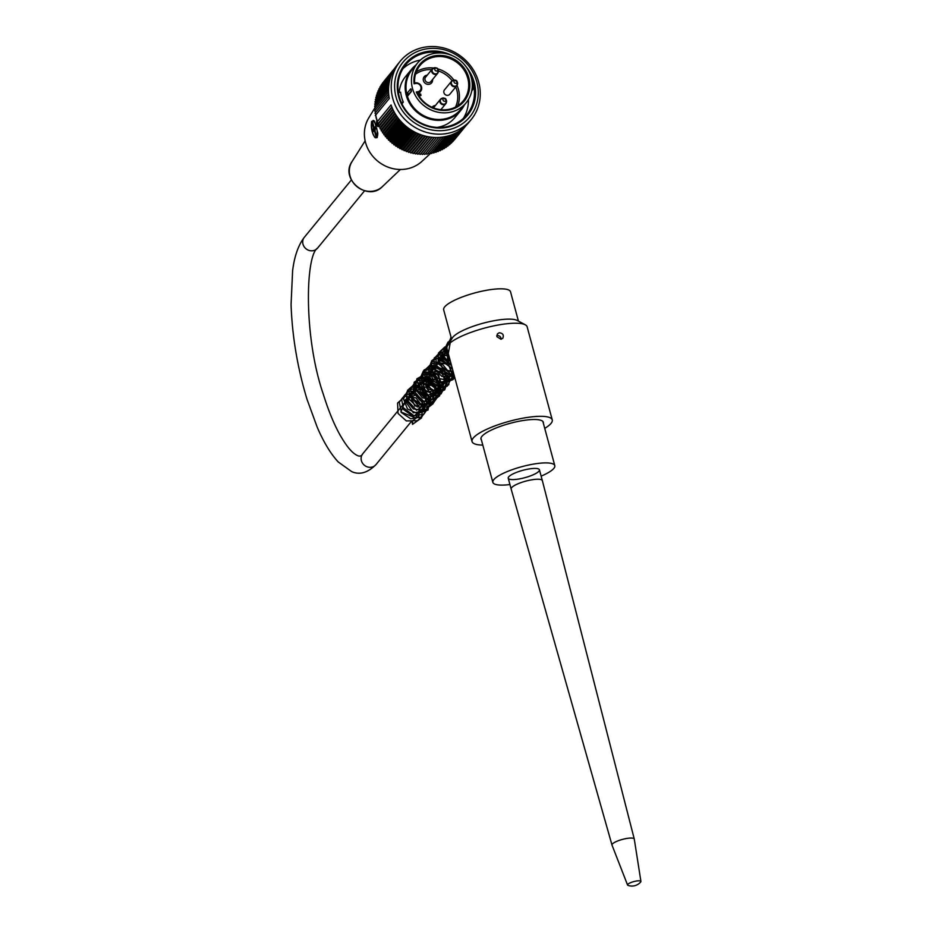 <?xml version="1.0" encoding="UTF-8"?>
<svg xmlns="http://www.w3.org/2000/svg" width="932" height="932" viewBox="0 0 932 932"><rect width="100%" height="100%" fill="white"/><g stroke="black" fill="none" stroke-linecap="round" stroke-linejoin="round"><path stroke-width="1.4" d="M509.944 484.547A32.084 7.596 -15.1 0 1 492.853 482.368A32.084 7.596 -15.1 0 1 531.694 464.416A32.084 7.596 -15.1 0 1 554.796 465.651A32.084 7.596 -15.1 0 1 541.131 476.135M527.792 469.18A16.159 3.821 -15.1 0 1 539.43 469.798A16.159 3.821 -15.1 0 1 524.821 477.697A16.159 3.821 -15.1 0 1 508.231 478.221A16.159 3.821 -15.1 0 1 527.792 469.18M464.404 104.908A32.084 29.591 -140.6 0 1 461.06 110.081A32.084 29.591 -140.6 0 1 417.489 112.609A32.084 29.591 -140.6 0 1 411.455 69.387A32.084 29.591 -140.6 0 1 415.87 65.1M411.455 69.387L405.397 76.774A32.084 29.591 39.4 0 0 399.187 92.443M437.131 127.404A32.084 29.591 39.4 0 0 455.002 117.467L461.06 110.081M455.48 107.087A26.539 24.477 39.4 0 0 455.748 87.002M452.113 80.723A26.539 24.477 39.4 0 0 438.424 70.96M431.772 69.644A26.539 24.477 39.4 0 0 415.486 74.269M457.495 84.206A3.437 3.169 -140.6 0 1 456.866 85.639L449.795 94.26A3.437 3.169 -140.6 0 1 445.123 94.528A3.437 3.169 -140.6 0 1 444.471 89.891L451.542 81.27A3.437 3.169 -140.6 0 1 452.824 80.373M435.419 105.467A4.823 4.45 39.4 0 0 432.145 107.32M432.565 79.523A4.823 4.45 -140.6 0 1 423.408 80.595A4.823 4.45 -140.6 0 1 427.24 75.166M418.957 95.926L420.798 95.577L420.682 94.004L418.107 94.481M407.773 95.914L407.074 93.316L410.697 88.889L411.396 91.487L407.773 95.914L407.051 95.029A31.385 28.95 -140.6 0 1 412.154 69.62L417.594 62.992A31.385 28.95 -140.6 0 1 447.663 54.044A31.385 28.95 -140.6 0 1 471.231 77.403A31.385 28.95 -140.6 0 1 466.128 102.811A31.385 28.95 -140.6 0 1 423.501 105.281A31.385 28.95 -140.6 0 1 417.594 62.992M410.919 88.878A1.386 1.282 39.4 0 0 410.697 88.889L411.35 89.787M411.513 90.917L408.682 94.377L407.051 95.029A31.385 28.95 -140.6 0 0 430.631 118.387A31.385 28.95 -140.6 0 0 460.699 109.428L466.128 102.811M416.289 92.012L417.92 91.709A4.38 4.043 39.4 0 0 420.915 86.827A4.38 4.043 39.4 0 0 415.695 83.484L414.064 83.787L414.635 83.006L414.064 83.787A28.845 26.609 -140.6 0 1 450.401 57.434A28.845 26.609 -140.6 0 1 462.656 102.87A28.845 26.609 -140.6 0 1 416.289 92.012L417.315 92.967A27.925 25.758 39.4 0 0 463.227 100.889A27.925 25.758 39.4 0 0 457.973 63.259A27.925 25.758 39.4 0 0 420.041 65.461A27.925 25.758 39.4 0 0 414.635 82.971M416.289 71.857A27.925 25.758 -140.6 0 1 433.497 68.036M437.76 68.886A27.925 25.758 -140.6 0 1 453.861 80.035M457.006 85.441A27.925 25.758 -140.6 0 1 457.694 105.817M446.463 102.194A3.437 3.169 -140.6 0 1 439.951 102.042A3.437 3.169 -140.6 0 1 440.51 99.258L433.788 107.471A3.437 3.169 39.4 0 0 433.497 107.879M435.663 67.768A3.239 2.994 39.4 0 0 432.227 71.368A3.239 2.994 39.4 0 0 436.293 73.803A3.239 2.994 39.4 0 0 438.157 69.818L436.56 67.954A1.608 1.491 -140.6 0 1 436.875 70.948A1.608 1.491 -140.6 0 1 434.86 69.749A1.608 1.491 -140.6 0 1 436.56 67.954L432.332 68.956L425.609 77.158A3.437 3.169 39.4 0 0 426.25 81.795A3.437 3.169 39.4 0 0 430.922 81.515L437.656 73.313A3.437 3.169 -140.6 0 1 431.772 71.741A3.437 3.169 -140.6 0 1 433.613 68.048M418.829 95.716L421.031 95.297M441.384 53.008A39.47 36.395 39.4 0 0 405.688 64.774A39.47 36.395 39.4 0 0 399.269 96.718A39.47 36.395 39.4 0 0 428.906 126.088A39.47 36.395 39.4 0 0 466.711 114.834A39.47 36.395 39.4 0 0 473.13 82.878A39.47 36.395 39.4 0 0 471.266 77.519M468.458 99.479A39.47 36.395 -140.6 0 1 463.46 118.271M402.95 68.642A39.47 36.395 -140.6 0 1 420.402 60.056M471.743 90.847L473.235 89.029A39.47 36.395 39.4 0 0 472.268 84.125M392.768 98.408A45.924 42.359 -140.6 0 1 400.236 61.221A45.924 42.359 -140.6 0 1 462.61 57.609A45.924 42.359 -140.6 0 1 471.254 119.482A45.924 42.359 -140.6 0 1 427.264 132.577A45.924 42.359 -140.6 0 1 392.768 98.408M471.254 119.482L468.54 122.791A45.924 42.359 39.4 0 1 426.192 136.305A45.924 42.359 39.4 0 1 391.044 104.92L377.46 121.486A45.924 42.359 -140.6 0 1 376.47 118.282A45.924 42.359 -140.6 0 1 375.713 115.032L389.296 98.466L376.015 114.589A172.641 66.743 38 0 1 374.99 113.18L388.924 96.194M400.236 61.221L397.521 64.541A45.924 42.359 39.4 0 0 389.296 98.466M376.237 117.409A171.698 5.254 -54.8 0 0 375.957 117.863A171.698 65.857 -148.5 0 0 376.528 118.504M375.713 115.032L375.281 115.545A173.573 66.906 -145.6 0 0 376.015 116.442M375.281 115.545A173.573 1.456 128.2 0 1 376.015 114.589M375.689 112.329A172.641 66.72 41.3 0 1 374.734 110.896L388.667 93.911M375.456 110.023A172.641 66.522 44.5 0 1 374.606 108.613L388.528 91.639M375.351 107.704A172.641 66.137 47.8 0 1 374.606 106.33L388.516 89.379M375.375 105.398A172.641 65.578 51 0 1 374.722 104.069L388.609 87.13M375.514 103.091A172.641 64.832 54.2 0 1 374.955 101.821L388.83 84.894M375.782 100.807A172.641 63.924 57.4 0 1 375.316 99.596L389.168 82.703M376.178 98.547A172.641 62.828 60.6 0 1 375.794 97.394L389.623 80.536M376.691 96.299A172.641 61.559 63.8 0 1 376.388 95.239L390.193 78.416M377.332 94.097A172.641 60.114 67 0 1 377.099 93.13L390.858 76.366M378.101 91.919A172.641 58.518 70.1 0 1 377.926 91.068L391.626 74.374M378.986 89.787A172.641 56.759 73.2 0 1 378.87 89.053L392.477 72.463M379.988 87.701A172.641 54.837 76.3 0 1 379.918 87.107L393.386 70.692M381.106 85.662A172.641 52.774 79.4 0 1 381.072 85.22L394.294 69.108M382.341 83.67A172.641 50.561 82.4 0 1 382.33 83.402L395.04 67.908M383.693 81.748A172.641 48.208 85.4 0 1 383.693 81.666L395.331 67.477M464.474 127.055L451.205 143.237A172.641 53.147 -0.1 0 1 450.738 143.295M463.053 128.267L449.562 144.716A172.641 55.186 2.9 0 1 448.944 144.775M461.468 129.501L447.838 146.114A172.641 57.073 6 0 1 447.08 146.149M459.744 130.701L446.044 147.407A172.641 58.809 9.1 0 1 445.147 147.407M457.927 131.831L444.168 148.607A172.641 60.382 12.3 0 1 443.154 148.561M456.028 132.868L442.222 149.703A172.641 61.792 15.4 0 1 441.104 149.598M454.047 133.824L440.207 150.693A172.641 63.027 18.6 0 1 438.995 150.53M452.008 134.674L438.145 151.566A172.641 64.087 21.8 0 1 436.84 151.334M449.9 135.42L436.025 152.335A172.641 64.984 25 0 1 434.65 152.021M447.756 136.049L433.858 152.988A172.641 65.694 28.3 0 1 432.413 152.592M445.566 136.573L431.656 153.524A172.641 66.219 31.5 0 1 430.188 153.058M443.329 136.981L429.407 153.943A172.641 66.568 34.8 0 1 427.939 153.407M441.069 137.26L427.136 154.246A172.641 66.743 38 0 1 425.668 153.629M438.786 137.435L424.841 154.432A172.641 66.72 41.3 0 1 423.268 153.687A172.641 2.05 -49 0 1 422.534 154.491A172.641 66.522 44.5 0 1 421.019 153.687A172.641 5.545 -46.2 0 1 420.216 154.432A172.641 66.137 47.8 0 1 418.759 153.57A172.641 9.017 -43.5 0 1 417.897 154.258A172.641 65.578 51 0 1 416.499 153.349A172.641 12.465 -40.7 0 1 415.579 153.966A172.641 64.832 54.2 0 1 414.239 152.999A172.641 15.879 -37.9 0 1 413.26 153.559A172.641 63.924 57.4 0 1 412.002 152.545A172.641 19.246 -35.1 0 1 410.965 153.023A172.641 62.828 60.6 0 1 409.777 151.963A172.641 22.566 -32.3 0 1 408.694 152.382A172.641 61.559 63.8 0 1 407.575 151.287A172.641 25.828 -29.5 0 1 406.457 151.613A172.641 60.114 67 0 1 405.408 150.483A172.641 29.008 -26.6 0 1 404.243 150.751A172.641 58.518 70.1 0 1 403.276 149.586A172.641 32.119 -23.8 0 1 402.076 149.761A172.641 56.759 73.2 0 1 401.179 148.584A172.641 35.136 -20.9 0 1 399.945 148.677A172.641 54.837 76.3 0 1 399.141 147.466A172.641 38.061 -18 0 1 397.871 147.489A172.641 52.774 79.4 0 1 397.149 146.266A172.641 40.88 -15.1 0 1 395.867 146.196A172.641 50.561 82.4 0 1 395.215 144.949A172.641 43.583 -12.2 0 1 393.91 144.81A172.641 48.208 85.4 0 1 393.351 143.551A172.641 46.169 -9.2 0 1 392.034 143.318A172.641 45.726 88.4 0 1 391.557 142.072A172.641 48.627 -6.2 0 1 390.217 141.757A172.641 43.117 91.4 0 1 389.832 140.499A172.641 50.957 -3.2 0 1 388.493 140.091A172.641 40.391 94.3 0 1 388.19 138.845A172.641 53.147 -0.1 0 1 386.85 138.355A172.641 37.56 97.2 0 1 386.629 137.121A172.641 55.186 2.9 0 1 385.289 136.55A172.641 34.624 100.1 0 1 385.161 135.326A172.641 57.073 6 0 1 383.821 134.662A172.641 31.583 103 0 1 383.774 133.462A172.641 58.809 9.1 0 1 382.458 132.717A172.641 28.461 105.9 0 1 382.493 131.529A172.641 60.382 12.3 0 1 381.188 130.713A172.641 25.269 108.7 0 1 381.305 129.548A172.641 61.792 15.4 0 1 380.023 128.651A172.641 21.995 111.5 0 1 380.221 127.521A172.641 63.027 18.6 0 1 378.963 126.542A172.641 18.663 114.3 0 1 379.242 125.447A172.641 64.087 21.8 0 1 378.008 124.387A172.641 15.285 117.1 0 1 378.38 123.327A173.573 65.333 25 0 1 377.052 122.08L377.46 121.486M377.39 121.3A173.573 11.58 -59.8 0 0 377.052 122.08M376.773 119.366A171.698 8.365 -57.3 0 0 376.505 119.879A171.698 65.391 -151.4 0 0 377.134 120.543M391.976 107.366L378.008 124.387M392.698 109.032L379.242 125.447M392.92 109.51L378.963 126.542M393.7 111.083L380.221 127.521M393.991 111.619L380.023 128.651M394.807 113.087L381.305 129.548M395.156 113.681L381.188 130.713M396.007 115.055L382.493 131.529M396.426 115.684L382.458 132.717M397.312 116.966L383.774 133.462M397.801 117.63L383.821 134.662M398.698 118.807L385.161 135.326M399.269 119.506L385.289 136.55M400.178 120.601L386.629 137.121M400.818 121.323L386.85 138.355M401.75 122.313L388.19 138.845M402.473 123.059L388.493 140.091M403.393 123.968L389.832 140.499M404.197 124.713L390.217 141.757M405.117 125.529L391.557 142.072M406.002 126.286L392.034 143.318M406.923 127.02L393.351 143.551M407.89 127.766L393.91 144.81M408.787 128.418L395.215 144.949M409.835 129.152L395.867 146.196M410.709 129.734L397.149 146.266M411.851 130.445L397.871 147.489M412.69 130.946L399.141 147.466M413.925 131.633L399.945 148.677M414.728 132.064L401.179 148.584M416.045 132.728L402.076 149.761M416.802 133.09L403.276 149.586M418.212 133.707L404.243 150.751M418.922 134.01L405.408 150.483M420.425 134.581L406.457 151.613M421.078 134.825L407.575 151.287M422.662 135.35L408.694 152.382M423.256 135.524L409.777 151.963M424.934 136.002L410.965 153.023M425.458 136.13L412.002 152.545M427.229 136.526L413.26 153.559M427.672 136.62L414.239 152.999M429.536 136.946L415.579 153.966M429.897 137.004L416.499 153.349M431.854 137.249L417.897 154.258M432.122 137.272L418.759 153.57M434.172 137.435L420.216 154.432M434.347 137.435L421.019 153.687M436.479 137.493L422.534 154.491M436.549 137.493L423.268 153.687M465.581 126.018L452.754 141.652M466.093 125.517L454.21 139.998M396.042 97.091A43.163 39.808 39.4 0 0 466.082 120.799A43.163 39.808 39.4 0 0 447.162 50.678A43.163 39.808 39.4 0 0 396.042 97.091M466.291 66.999A40.391 37.245 -140.6 0 1 454.641 124.958A40.391 37.245 -140.6 0 1 398.628 96.613A40.391 37.245 -140.6 0 1 411.094 58.25A40.391 37.245 -140.6 0 1 452.672 55.838M398.383 92.594L400.62 92.175A36.01 33.203 39.4 0 0 403.311 102.124L401.319 102.508M401.925 103.813L403.311 102.124M472.011 89.262L473.235 89.029M391.801 106.959L378.38 123.327M430.747 153.232L421.881 161.399A34.624 31.933 -140.6 0 1 366.148 144.507A34.624 31.933 -140.6 0 1 368.792 117.851L375.165 107.366M377.786 133.113A8.772 2.679 79.4 0 1 376.318 137.738L377.18 137.575L377.786 133.113L374.641 121.44L373.091 120.496A8.772 2.679 79.4 0 1 374.641 121.44M373.615 131.144L373.406 130.329L375.363 129.024M376.074 128.15A2.307 0.711 79.4 0 1 376.05 127.428M372.742 122.441L373.965 126.938A2.307 0.711 79.4 0 1 374.559 127.707L375.841 126.123L376.318 127.859L375.025 129.431A2.307 0.711 79.4 0 1 375.025 130.911L376.365 135.851L375.911 136.41L374.582 131.459A2.307 0.711 79.4 0 1 373.988 130.701L375.072 130.492M375.689 128.628A2.307 0.711 79.4 0 1 375.678 128.569L373.522 128.966A2.307 0.711 79.4 0 1 373.511 127.498L374.361 127.335M374.559 127.707L376.19 127.393M373.988 130.701L372.695 132.274L372.229 130.538L373.406 130.329M372.229 130.538L373.522 128.966M372.171 122.546L373.511 127.498M412.62 422.289L411.921 421.182L412.527 424.363L412.62 422.289M525.298 324.802L517.167 320.445A34.624 8.202 164.9 0 0 493.762 320.771A34.624 8.202 164.9 0 0 452.335 337.943L447.5 345.795A41.544 9.833 -15.1 0 1 497.21 325.198A41.544 9.833 -15.1 0 1 525.298 324.802A41.544 9.833 -15.1 0 1 527.139 326.794L552.257 419.889A41.544 9.833 164.9 0 0 522.328 418.293A41.544 9.833 164.9 0 0 472.035 441.535A41.544 9.833 164.9 0 0 482.799 445.1M518.437 321.121L510.526 291.798A34.624 8.202 164.9 0 0 485.584 290.458A34.624 8.202 164.9 0 0 443.667 309.832L451.589 339.155M496.861 336.673L497.443 333.842L499.261 332.771C502.872 333.202 504.049 335.019 502.802 338.234L501.008 339.271L496.861 336.673M501.183 339.236C500.903 336.72 499.517 335.485 497.001 335.532L496.756 335.59M472.035 441.535L446.917 348.44A41.544 9.833 -15.1 0 1 447.5 345.795M544.742 428.382A41.544 9.833 164.9 0 0 552.257 419.889M543.356 423.233A32.317 7.654 164.9 0 0 543.344 422.289A32.317 7.654 164.9 0 0 520.068 421.043A32.317 7.654 164.9 0 0 480.947 439.123A32.317 7.654 164.9 0 0 481.413 439.951M539.43 469.798L542.342 480.621A16.159 3.821 164.9 0 0 542.342 480.621A16.159 3.821 164.9 0 0 528.246 480.516A16.159 3.821 164.9 0 0 511.633 487.669A16.159 3.821 164.9 0 0 511.155 489.044A16.159 3.821 164.9 0 0 511.155 489.055L508.231 478.221M640.925 881.416L634.284 839.103A11.545 2.738 164.9 0 0 634.273 839.045A11.545 2.738 164.9 0 0 624.219 838.963A11.545 2.738 164.9 0 0 612.336 844.066A11.545 2.738 164.9 0 0 611.998 845.056A11.545 2.738 164.9 0 0 612.009 845.114L627.562 885.027A6.92 1.643 164.9 0 0 628.052 885.4A11.545 11.545 0 0 0 640.692 881.987A6.92 1.643 164.9 0 0 640.925 881.416A6.92 1.643 164.9 0 0 634.96 881.311A6.92 1.643 164.9 0 0 627.749 884.398A6.92 1.643 164.9 0 0 627.562 885.027M414.635 83.006L415.241 82.89A5.312 4.893 -140.6 0 1 420.682 91.243A5.312 4.893 -140.6 0 1 417.92 92.851L417.513 93.351M417.92 91.709L417.315 92.967M415.695 83.484L415.241 82.89M407.074 93.316A1.386 1.282 -140.6 0 1 408.729 94.738M450.983 84.055A3.437 3.169 -140.6 0 1 451.542 81.27L454.874 80.094A3.239 2.994 39.4 0 0 451.438 83.694A3.239 2.994 39.4 0 0 455.503 86.117A3.239 2.994 39.4 0 0 457.367 82.133L456.866 85.639A3.437 3.169 -140.6 0 1 450.983 84.055M454.059 82.063A1.608 1.491 -140.6 0 1 457.006 81.294A1.608 1.491 -140.6 0 1 456.086 83.274A1.608 1.491 -140.6 0 1 454.059 82.063M438.285 71.881A3.437 3.169 -140.6 0 1 437.656 73.313L438.157 69.818M443.026 100.05A1.608 1.491 -140.6 0 1 445.974 99.281A1.608 1.491 -140.6 0 1 445.053 101.262A1.608 1.491 -140.6 0 1 443.026 100.05M446.335 100.12L443.842 98.081A3.239 2.994 39.4 0 0 440.405 101.681A3.239 2.994 39.4 0 0 444.471 104.104A3.239 2.994 39.4 0 0 446.335 100.12L445.834 103.627L440.871 109.673M443.842 98.081L440.51 99.258A3.437 3.169 -140.6 0 1 441.791 98.361M379.149 125.82L378.742 126.309A0.92 0.85 39.4 0 1 377.646 125.599L378.38 124.702M377.39 121.311L376.714 122.139L377.646 125.599M376.714 122.139A0.92 0.85 -140.6 0 1 376.866 121.393C376.295 120.379 376.412 127.684 378.555 126.426M375.876 125.284A8.306 2.54 -100.6 0 0 371.985 121.684A8.306 2.54 -100.6 0 0 372.229 131.692A8.306 2.54 -100.6 0 0 376.167 137.202A8.306 2.54 -100.6 0 0 376.679 128.278M365.146 140.86L352.016 161.609A19.805 18.267 39.4 0 0 356.956 186.61A19.805 18.267 39.4 0 0 382.446 186.563L400.399 169.473M351.352 179.981L304.368 237.252A8.539 7.875 39.4 0 0 302.982 244.172A8.539 7.875 39.4 0 0 309.401 250.522A8.539 7.875 39.4 0 0 317.579 248.087L364.552 190.815M304.368 237.252C298.345 245.046 294.43 256.184 292.613 270.676L291.075 304.415C292.135 336.033 297.448 367.674 307.012 399.327L317.276 427.369C323.707 442.269 330.685 453.791 338.211 461.934L351.644 471.58C359.554 475.192 367.674 472.862 375.992 464.579A8.539 7.875 -140.6 0 1 367.814 467.014A8.539 7.875 -140.6 0 1 361.395 460.664A8.539 7.875 -140.6 0 1 362.793 453.744C361.418 456.657 358.937 456.855 355.36 454.35C350.758 451.449 345.411 444.576 339.318 433.73C333.493 423 328.169 409.847 323.334 394.294C303.343 336.405 305.568 255.147 317.579 248.087M554.796 465.651L542.878 421.474M492.853 482.368L480.935 438.18M418.072 94.423L420.682 91.243C422.697 86.245 420.903 83.449 415.299 82.855L414.472 83.006M457.367 82.133L454.874 80.094M373.091 120.496C371.903 123.385 370.645 116.465 372.218 131.727C375.678 140.755 375.526 136.666 376.318 137.738M352.016 161.609C339.609 179.049 367.767 202.151 382.446 186.563M411.944 421.182L418.806 416.15L419.68 407.54L414.099 400.55L405.828 399.49L400.9 411.921L415.66 417.99L421.858 404.511L408.938 396.508L402.426 407.028L414.262 415.928L424.631 406.678L416.953 394.236L404.651 400.108L413.354 412.806L422.476 411.268L426.926 403.498L423.839 394.644L415.451 390.776L406.702 399.537L416.569 410.255L429.035 401.948L420.938 388.528L409.509 393.49L414.798 406.049L430.048 402.496L431.108 394.178L425.982 387.083L415.031 386.675L411.525 396.135L417.047 403.276L426.11 404.476L432.774 398.838L432.844 389.821L421.602 382.516L413.517 390.438L423.408 401.983L435.815 393.688L433.928 384.916L426.623 379.953L415.765 388.446L425.994 399.269L438.04 391.125L430.025 377.495L418.212 383.716L426.332 396.088L439.846 389.891L434.207 375.549L421.194 378.858L425.982 392.174L440.731 389.646L438.727 374.361L424.608 374.384L427.136 388.679L435.559 391.021L442.91 386.99L444.937 378.788L440.521 371.204L426.18 372.532L428.534 385.207L442.688 386.547L446.02 372.392L432.751 366.451L427.893 378.415L441.733 385.219L449.399 372.812L437.667 363.189L429.337 371.88L438.657 382.539L447.803 380.606L451.869 372.485L448.175 363.701L439.496 360.463L431.97 371.588L437.201 378.322L445.904 379.755L453.546 373.01L449.282 374.454L436.421 365.775L443.574 354.987L448.875 355.686M450.238 360.754L439.624 358.144L434.883 370.575L449.562 376.61L453.756 373.767M447.919 352.156L445.473 352.284L438.483 359.484L443.527 369.736L453.115 371.39M447.232 349.617L440.918 360.102L452.474 369.014M446.836 347.962L443.585 358.68L451.612 365.822M446.906 347.193L447.57 358.937L450.459 361.558M447.511 350.63L448.35 353.741M412.527 424.363L421.509 417.909L422.86 406.876L415.882 397.859L405.082 396.345L397.568 403.067L398.046 413.447L406.352 420.915L417.548 420.705L424.899 412.713L424.2 401.68L416.01 394.061L405.432 394.318L399.234 402.228L401.401 412.561L410.732 418.794L421.695 416.93L427.567 408.542L426.087 398.174L418.142 391.242L408.169 391.335L401.61 399.036L403.44 409.474L412.678 415.963L423.757 414.297L429.955 405.199L427.59 394.178L418.282 387.863L407.983 390.019L403.486 399.012L407.47 408.938L417.653 413.61L428.021 410.022L430.968 393.374L416.196 384.881L407.575 390.193L406.294 400.329L413.284 408.892L424.421 410.43L433.031 403.766L434.114 392.861L427.171 384.042L416.534 382.504L408.985 389.028L409.195 399.292L417.175 406.923L428.277 407.156L436.106 399.211L435.524 387.887L427.042 380.151L416.231 380.792L410.441 389.017L413.097 399.292L422.709 405.117L433.555 402.764L438.797 395.133L438.04 385.708L422.674 376.645L414.192 382.19L413.202 392.43L420.472 400.818L431.667 402.018L439.648 395.785L441.197 385.72L435.617 376.877L425.947 373.779L416.872 378.8L415.288 389.098L422.382 397.871L433.776 399.304L443.69 387.7L436.922 373.417L424.479 371.821L417.187 381.013L420.297 391.463L430.304 396.985L441.057 393.921L446.032 384.007L442.432 373.569L432.926 368.315L423.268 371.181L419.33 380.279L424.002 390.24L434.615 394.329L444.727 389.844L448.257 379.347L443.201 369.282L432.961 365.472L423.967 370.097L421.905 380.105L428.569 389.227L439.846 391.219L448.77 384.636L449.911 373.417L442.677 364.517L431.9 363.329L424.573 370.353L425.551 380.967L435.349 388.376L447.185 386.174L452.812 375.771L448.35 364.319L432.005 361.5L426.926 376.237L440.999 386.046L454.467 376.423M450.401 361.336L440.754 357.189L431.761 360.649L428.394 369.573L432.716 378.881L442.793 383.262L452.929 379.685L454.781 377.6M448.944 355.966L439.426 354.836L432.064 360.533L431.201 369.981L437.411 378.066L447.546 380.407L454.711 377.32M447.884 352.005L442.607 351.865L434.242 357.946L433.904 368.49L441.989 376.516L454.42 376.248M447.045 348.906L442.222 349.896L435.873 356.641L436.397 366.229L443.632 373.487L453.954 374.524M447.209 346.331L444.832 346.995L438.483 353.007L438.075 361.977L443.853 369.561L453.336 372.218M448.793 343.71L439.857 357.224L452.544 369.305M450.377 341.124L448.036 342.091L442.106 354.288L451.577 365.705M451.484 338.77L450.377 339.295L444.226 349.605L450.319 361.057M451.135 337.489L448.292 353.554M451.03 337.104L448.746 343.768M451.379 338.386L451.088 339.97M447.477 350.502L362.793 453.744M411 421.905L375.992 464.579M634.273 839.045L542.354 480.632M611.998 845.056L511.155 489.055"/></g></svg>
